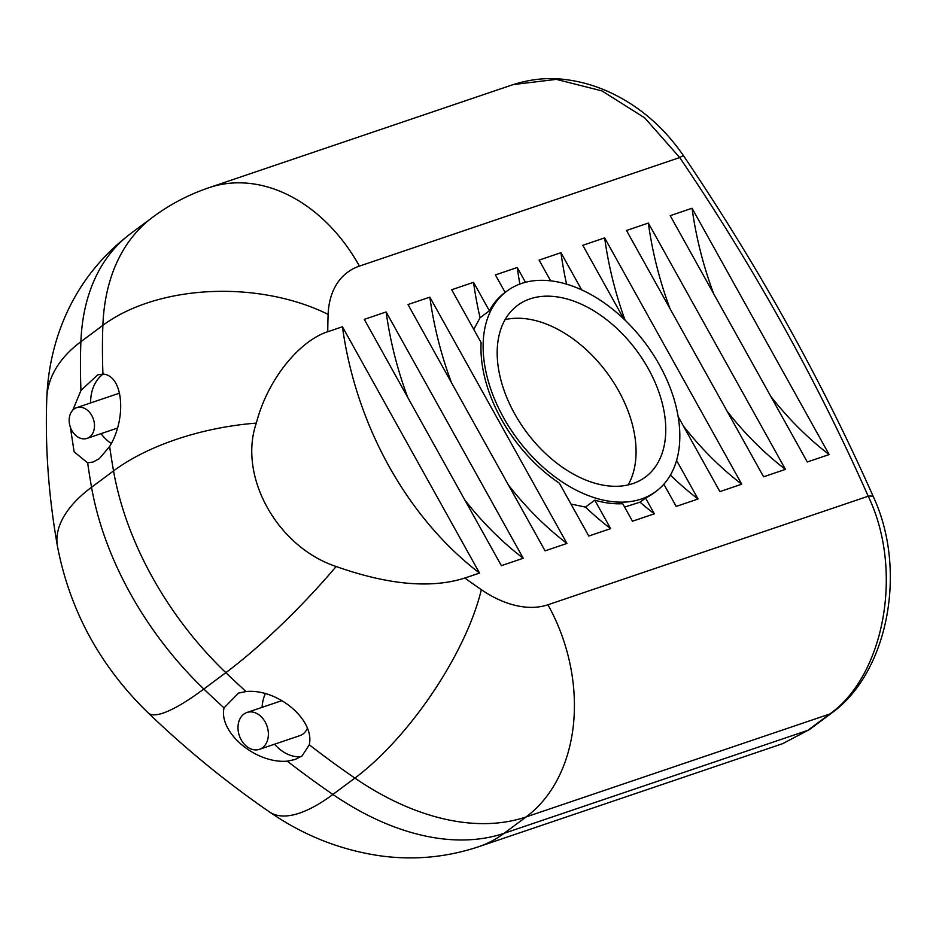 <?xml version="1.0" encoding="UTF-8"?>
<svg xmlns="http://www.w3.org/2000/svg" width="936" height="936" viewBox="0 0 936 936"><rect width="100%" height="100%" fill="white"/><g stroke="black" fill="none" stroke-linecap="round" stroke-linejoin="round"><path stroke-width="1.4" d="M74.038 409.044A16.216 12.203 -108.7 0 0 70.972 428.746A16.216 12.203 -108.7 0 0 87.036 438.387A16.216 12.203 -108.7 0 0 93.378 419.117A16.216 12.203 -108.7 0 0 76.623 407.675A16.216 12.203 -108.7 0 0 74.038 409.044M76.623 407.675L117.082 393.962A16.216 12.203 71.3 0 1 119.597 393.483M243.84 714.121A19.457 14.637 -108.7 0 0 240.166 737.767A19.457 14.637 -108.7 0 0 259.436 749.338A19.457 14.637 -108.7 0 0 267.053 726.219A19.457 14.637 -108.7 0 0 246.94 712.483A19.457 14.637 -108.7 0 0 243.84 714.121M307.371 728.231A19.457 14.637 71.3 0 1 299.894 735.626L259.436 749.338M72.809 410.132L80.952 390.441L97.742 374.856L102.948 374.084C123.213 375.125 127.027 418.041 109.641 446.495L99.228 458.722L93.155 461.986L87.645 462.864L74.12 451.831L70.352 427.179M111.279 443.524A40.54 30.49 71.3 0 1 101.029 433.649M90.617 402.936A40.54 30.49 71.3 0 1 103.147 374.096M246.028 691.54C277.688 688.44 315.046 719.924 309.278 744.787L302.106 755.914L295.121 759.494L287.293 761.155C255.727 763.94 218.451 732.361 224.032 707.897L238.504 693.096L246.028 691.54A743.617 476.003 53.3 0 1 225.833 672.668A160.524 31.344 -46.2 0 0 336.153 566.514C277.255 547.022 237.896 476.202 256.335 423.107C268.199 377.149 301.31 339.955 327.775 331.73L342.436 326.769A303.205 228.103 -108.7 0 0 479.524 573.066L464.864 578.038C431.203 588.767 388.288 584.93 336.153 566.514M300.901 756.756A40.54 30.49 71.3 0 1 274.564 744.214M262.068 707.359A40.54 30.49 71.3 0 1 265.309 693.635M521.504 283.479A124.851 79.911 -126.7 0 1 652.86 353.983A124.851 79.911 -126.7 0 1 656.007 491.4A124.851 79.911 -126.7 0 1 647.759 496.408A124.851 79.911 -126.7 0 1 512.986 432.83A124.851 79.911 -126.7 0 1 506.949 291.073A124.851 79.911 -126.7 0 1 521.504 283.479M530.068 298.876A107.008 68.503 53.3 0 0 517.596 305.382A107.008 68.503 53.3 0 0 526.523 432.128A107.008 68.503 53.3 0 0 645.36 477.091A107.008 68.503 53.3 0 0 642.658 359.307A107.008 68.503 53.3 0 0 530.068 298.876M628.138 484.942A107.008 68.503 53.3 0 0 606.75 372.434A107.008 68.503 53.3 0 0 505.124 319.621M656.007 491.4L653.808 493.038A124.851 79.911 -126.7 0 1 645.559 498.046L640.025 502.164L624.616 507.078M473.768 329.402L480.063 317.737L489.388 310.799A124.851 79.911 -126.7 0 1 504.75 292.711L506.949 291.073M640.025 502.164A303.205 228.103 -108.7 0 0 654.334 513.817L632.49 521.223L622.744 503.72A124.851 79.911 -126.7 0 1 594.793 500.163L585.468 507.101A303.205 228.103 -108.7 0 0 610.635 528.629L588.779 536.035L559.365 483.175A124.851 79.911 -126.7 0 1 481.116 342.588L451.69 289.739L473.546 282.333L489.388 310.799M585.468 507.101L570.983 504.048M683.362 425.962A303.205 228.103 -108.7 0 0 741.745 484.193L719.889 491.599L678.085 416.485M623.774 318.907L582.8 245.29L604.656 237.884A303.205 228.103 -108.7 0 0 625.084 320.17M670.387 475.078A303.205 228.103 -108.7 0 0 698.045 499.005L676.19 506.411L663.835 484.204M676.553 460.395L698.045 499.005M645.559 498.046L654.334 513.817M594.793 500.163L610.635 528.629M473.546 282.333A303.205 228.103 -108.7 0 0 480.063 317.737M770.761 396.337A303.205 228.103 -108.7 0 0 829.156 454.568L807.3 461.974L670.211 215.666L692.055 208.26A303.205 228.103 -108.7 0 0 713.712 293.822M692.055 208.26L829.156 454.568M727.061 411.15A303.205 228.103 -108.7 0 0 785.444 469.381L763.6 476.787L626.5 230.478L648.355 223.072A303.205 228.103 -108.7 0 0 670.012 308.634M648.355 223.072L785.444 469.381M604.656 237.884L741.745 484.193M550.625 280.812L539.101 260.103L560.957 252.697A303.205 228.103 -108.7 0 0 566.572 284.123M560.957 252.697L581.607 289.809M505.136 292.418L495.401 274.915L517.245 267.509A303.205 228.103 -108.7 0 0 519.878 284.064M517.245 267.509L525.47 282.298M508.552 485.211A303.205 228.103 -108.7 0 0 566.935 543.442L545.08 550.848L407.991 304.551L429.846 297.145A303.205 228.103 -108.7 0 0 451.491 382.707M429.846 297.145L566.935 543.442M342.436 326.769L479.524 573.066M464.841 500.023A303.205 228.103 -108.7 0 0 523.224 558.254L501.38 565.66L364.291 319.363L386.135 311.957A303.205 228.103 -108.7 0 0 407.792 397.519M386.135 311.957L523.224 558.254M327.775 331.73A583.105 373.253 -126.7 0 1 328.126 314.391A102.153 65.391 -126.7 0 1 359.436 266.105A160.524 120.767 71.3 0 0 208.962 187.703L513.22 84.579L556.347 79.373L601.965 90.909L644.705 117.866L679.723 157.552A17.831 0.948 -34.1 0 1 683.502 155.727C757.949 265.742 821.293 379.548 873.534 497.156A17.831 4.563 156.1 0 0 868.222 496.209C904.246 571.065 883.853 675.909 829.752 714.016L807.768 730.372L782.777 743.629L478.53 846.776A160.524 120.767 71.3 0 0 504.118 833.297L526.102 816.941L829.752 714.016A17.831 11.419 -126.7 0 0 831.823 712.939L809.839 729.296A17.831 11.419 -126.7 0 1 807.768 730.372L504.118 833.297A262.665 168.141 -126.7 0 1 332.9 794.453A160.524 58.149 124.5 0 1 269.603 812.003C303.767 835.637 341.02 850.297 381.385 855.984C414.449 860.348 446.823 857.271 478.53 846.776M873.569 497.25A17.831 4.563 156.1 0 0 873.534 497.156C907.721 570.995 887.679 672.808 831.823 712.939M109.641 446.495A743.617 476.003 53.3 0 0 113.537 470.902A160.524 76.132 -10 0 1 256.335 423.107M208.962 187.703C188.698 194.583 169.966 204.399 152.767 217.164A262.665 168.141 53.3 0 0 102.878 325.33A160.524 96.56 2.2 0 1 328.126 314.391M80.952 390.441A743.617 476.003 -126.7 0 1 80.894 341.698L102.878 325.33A743.617 476.003 53.3 0 0 102.948 374.084M224.032 707.897A743.617 476.003 -126.7 0 1 203.849 689.025L225.833 672.668A262.665 168.141 53.3 0 1 113.537 470.902L91.541 487.258A743.617 476.003 -126.7 0 1 87.645 462.864M46.8 398.198C47.584 377.021 51.211 356.37 57.681 336.246C71.347 294.454 95.706 260.208 130.783 233.52A262.665 168.141 -126.7 0 0 80.894 341.698A160.524 96.56 -177.8 0 0 46.8 398.198C45.01 446.647 48.567 496.021 57.459 546.332A160.524 76.132 170 0 1 91.541 487.258A262.665 168.141 -126.7 0 0 203.849 689.025A160.524 31.344 133.8 0 1 148.122 712.834C186.627 749.759 227.12 782.824 269.603 812.003M309.278 744.787A743.617 476.003 53.3 0 0 354.884 778.097L332.9 794.453A743.617 476.003 -126.7 0 1 287.293 761.155M359.436 266.105L679.723 157.552A1457.317 932.841 -126.7 0 1 868.222 496.209L547.934 604.773A102.153 65.391 -126.7 0 1 481.35 589.668A583.105 373.253 -126.7 0 1 464.864 578.038M481.35 589.668A160.524 58.149 -55.5 0 1 354.884 778.097A262.665 168.141 53.3 0 0 526.102 816.941A160.524 120.767 -108.7 0 0 547.934 604.773M117.421 428.091L87.036 438.387M281.876 700.643L246.94 712.483M148.122 712.834C100.105 666.151 69.884 610.646 57.459 546.332M513.139 84.638C531.355 78.835 549.338 77.208 567.064 79.782C580.835 81.608 594.395 85.468 607.733 91.377C638.118 105.054 663.378 126.5 683.502 155.727M809.652 729.437L782.707 743.652M130.783 233.52L152.767 217.164"/></g></svg>
